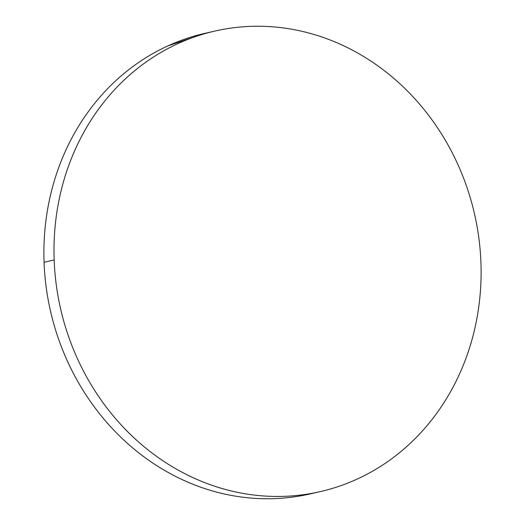 <?xml version="1.0" encoding="UTF-8"?>
<svg xmlns="http://www.w3.org/2000/svg" width="525" height="525" viewBox="0 0 525 525"><rect width="100%" height="100%" fill="white"/><g stroke="black" fill="none" stroke-linecap="round" stroke-linejoin="round"><path stroke-width="0.79" d="M54.167 259.973A236.224 212.317 -102.8 0 1 215.112 31.021A236.224 212.317 -102.8 0 1 480.933 262.73A236.224 212.317 -102.8 0 1 319.988 491.682A236.224 212.317 -102.8 0 1 54.167 259.973L44.067 262.27L54.167 259.973C53.596 244.532 54.403 229.254 56.582 214.134C58.761 199.008 62.272 184.334 67.108 170.107C71.945 155.879 78.022 142.373 85.339 129.59C92.649 116.806 101.062 104.987 110.565 94.132C120.074 83.285 130.495 73.605 141.829 65.107C153.169 56.602 165.198 49.442 177.923 43.621C190.654 37.793 203.831 33.423 217.462 30.496C231.098 27.576 244.919 26.158 258.93 26.25C272.941 26.342 286.873 27.937 300.72 31.034C314.573 34.138 328.079 38.679 341.243 44.671C354.401 50.663 366.968 57.986 378.932 66.636C390.895 75.292 402.032 85.103 412.342 96.082C422.645 107.067 431.931 118.998 440.18 131.88C448.435 144.769 455.51 158.36 461.39 172.653C467.276 186.952 471.863 201.679 475.151 216.838C478.439 231.998 480.368 247.295 480.933 262.73C481.497 278.165 480.697 293.449 478.518 308.569C476.339 323.689 472.828 338.369 467.992 352.597C463.148 366.824 457.072 380.33 449.761 393.113C442.45 405.897 434.037 417.716 424.528 428.564C415.026 439.418 404.604 449.092 393.264 457.597C381.931 466.095 369.902 473.261 357.171 479.082C344.446 484.91 331.262 489.28 317.632 492.201C304.001 495.127 290.181 496.545 276.17 496.453C262.159 496.361 248.227 494.767 234.373 491.663C220.52 488.565 207.014 484.017 193.856 478.026C180.692 472.034 168.131 464.717 156.168 456.061C144.204 447.412 133.068 437.594 122.758 426.615C112.448 415.636 103.169 403.705 94.913 390.817C86.658 377.934 79.59 364.343 73.703 350.044C67.823 335.751 63.236 321.024 59.948 305.865C56.654 290.706 54.731 275.408 54.167 259.973M215.112 31.021L205.012 33.318A236.224 212.317 77.2 0 0 44.067 262.27A236.224 212.317 77.2 0 0 309.888 493.979A236.224 212.317 77.2 0 0 314.915 492.765M310.124 493.927L307.538 494.504C293.902 497.424 280.081 498.842 266.07 498.75C252.059 498.658 238.127 497.063 224.28 493.966C210.427 490.862 196.921 486.321 183.757 480.329C170.599 474.337 158.032 467.014 146.068 458.364C134.105 449.708 122.968 439.898 112.658 428.918C102.355 417.933 93.069 406.002 84.82 393.12C76.565 380.231 69.49 366.64 63.61 352.347C57.724 338.048 53.137 323.321 49.849 308.162C46.561 293.002 44.632 277.705 44.067 262.27C43.503 246.835 44.303 231.551 46.482 216.431C48.661 201.311 52.172 186.631 57.008 172.403C61.852 158.176 67.928 144.67 75.239 131.887C82.55 119.103 90.963 107.284 100.472 96.436C109.974 85.582 120.396 75.908 131.736 67.403C143.069 58.905 155.098 51.739 167.829 45.918L205.216 33.272M319.988 491.682L309.888 493.979"/></g></svg>
